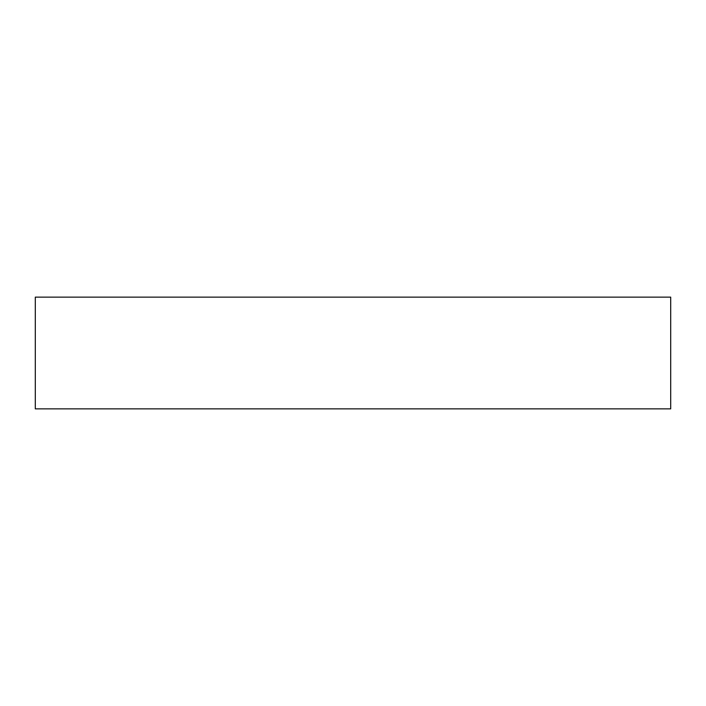<?xml version="1.0" encoding="UTF-8"?>
<svg xmlns="http://www.w3.org/2000/svg" width="706" height="706" viewBox="0 0 706 706"><rect width="100%" height="100%" fill="white"/><g stroke="black" fill="none" stroke-linecap="round" stroke-linejoin="round"><path stroke-width="1.06" d="M670.7 297.138L35.3 297.138L35.3 408.862L670.7 408.862L670.7 297.138"/></g></svg>
